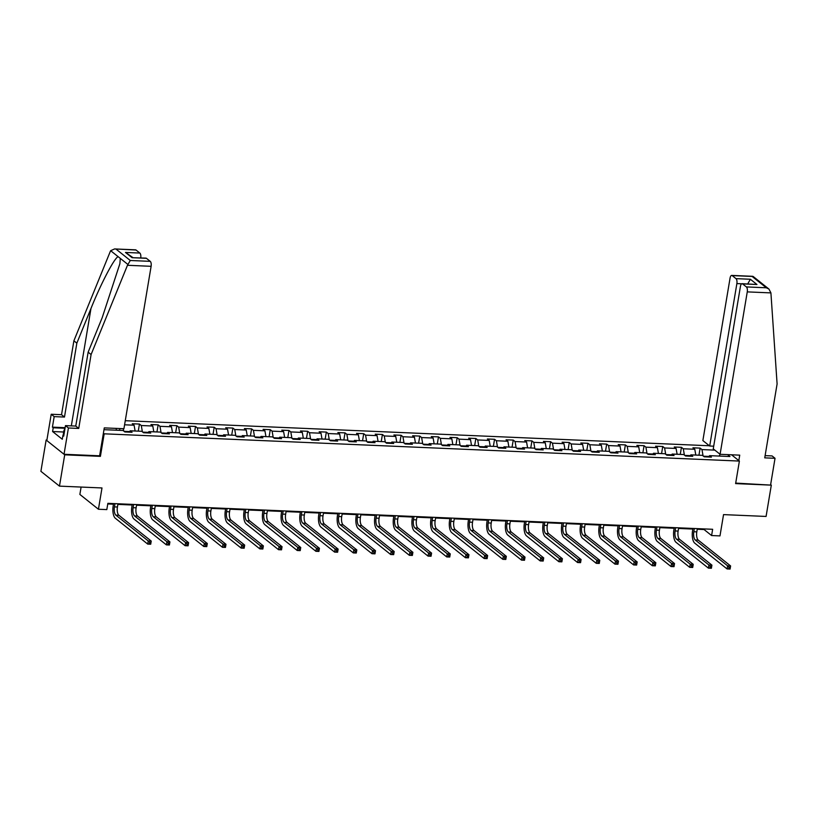 <?xml version="1.0" encoding="UTF-8"?>
<svg xmlns="http://www.w3.org/2000/svg" width="818" height="818" viewBox="0 0 818 818"><rect width="100%" height="100%" fill="white"/><g stroke="black" fill="none" stroke-linecap="round" stroke-linejoin="round"><path stroke-width="1.23" d="M81.105 487.058L79.867 494.43L98.436 509.246L106.821 509.604L107.864 503.336L712.642 529.287L711.599 535.545L719.983 535.902L723.541 514.614L766.077 516.444L771.313 485.135L735.699 483.101M46.902 440.043L46.135 440.012L40.9 471.321L59.469 486.127L64.704 454.818L100.409 456.352L104.183 433.816L103.395 433.182M709.38 445.759L125.277 420.708M46.135 440.012L64.704 454.818M104.183 433.816L739.39 461.066L731.527 454.788M103.978 429.675L123.027 430.493L124.857 431.955L132.046 432.262L130.215 430.8L141.718 431.291L143.549 432.753L150.737 433.059L148.907 431.607L160.41 432.098L162.24 433.56L169.428 433.867L167.598 432.405L179.101 432.896L180.931 434.358L188.12 434.665L186.289 433.203L197.792 433.704L199.623 435.166L206.811 435.473L204.981 434.01L216.473 434.501L218.314 435.963L225.502 436.27L223.662 434.808L235.165 435.299L236.995 436.761L244.183 437.068L242.353 435.616L253.856 436.106L255.686 437.569L262.875 437.875L261.044 436.413L272.547 436.904L274.378 438.366L281.566 438.673L279.736 437.211L291.239 437.712L293.069 439.174L300.257 439.481L298.427 438.019L309.93 438.509L311.76 439.972L318.948 440.278L317.118 438.816L328.611 439.317L330.452 440.769L337.64 441.086L335.799 439.624L347.302 440.115L349.133 441.577L356.321 441.884L354.491 440.421L365.994 440.912L367.824 442.374L375.012 442.681L373.182 441.229L384.685 441.72L386.515 443.182L393.703 443.489L391.873 442.027L403.376 442.518L405.207 443.98L412.395 444.286L410.564 442.824L422.068 443.325L423.898 444.777L431.086 445.094L429.256 443.632L440.749 444.123L442.589 445.585L449.777 445.892L447.937 444.43L459.44 444.92L461.27 446.383L468.458 446.689L466.628 445.237L478.131 445.728L479.961 447.19L487.15 447.497L485.319 446.035L496.823 446.526L498.653 447.988L505.841 448.295L504.011 446.832L515.514 447.334L517.344 448.796L524.532 449.102L522.702 447.64L534.205 448.131L536.035 449.593L543.224 449.9L541.393 448.438L552.886 448.939L554.727 450.391L561.915 450.708L560.074 449.246L571.577 449.736L573.408 451.199L580.596 451.505L578.766 450.043L590.269 450.534L592.099 451.996L599.287 452.303L597.457 450.851L608.96 451.342L610.79 452.804L617.979 453.111L616.148 451.648L627.651 452.139L629.482 453.601L636.67 453.908L634.84 452.446L646.343 452.947L648.173 454.399L655.361 454.716L653.531 453.254L665.024 453.745L666.864 455.207L674.052 455.514L672.212 454.051L683.715 454.542L685.545 456.004L692.734 456.311L690.903 454.859L702.406 455.35L704.237 456.812L711.425 457.119L709.595 455.657L729.963 456.526L727.57 454.624M124.592 424.798L134.091 425.207L132.26 423.744L139.449 424.061L138.262 431.147M714.85 450.125L701.967 449.573L700.136 448.111L692.948 447.804L694.779 449.266L683.275 448.775L681.445 447.313L674.257 447.006L676.087 448.458L664.594 447.967L662.754 446.505L655.566 446.199L657.406 447.661L645.903 447.17L644.073 445.708L636.885 445.401L638.715 446.863L627.212 446.362L625.381 444.9L618.193 444.593L620.024 446.055L608.52 445.565L606.69 444.102L599.502 443.796L601.332 445.258L589.829 444.757L587.999 443.305L580.811 442.988L582.641 444.45L571.138 443.959L569.308 442.497L562.119 442.19L563.95 443.653L552.457 443.162L550.616 441.7L543.428 441.393L545.269 442.855L533.765 442.354L531.935 440.892L524.747 440.585L526.577 442.047L515.074 441.556L513.244 440.094L506.056 439.787L507.886 441.25L496.383 440.749L494.553 439.297L487.364 438.98L489.195 440.442L477.692 439.951L475.861 438.489L468.673 438.182L470.503 439.644L459 439.154L457.17 437.691L449.982 437.385L451.812 438.837L440.319 438.346L438.479 436.884L431.291 436.577L433.131 438.039L421.628 437.548L419.798 436.086L412.609 435.779L414.44 437.241L402.937 436.74L401.106 435.278L393.918 434.971L395.748 436.434L384.245 435.943L382.415 434.481L375.227 434.174L377.057 435.636L365.554 435.145L363.724 433.683L356.536 433.366L358.366 434.828L346.863 434.338L345.032 432.875L337.844 432.569L339.674 434.031L328.182 433.54L326.341 432.078L319.153 431.771L320.993 433.233L309.49 432.732L307.66 431.27L300.472 430.963L302.302 432.425L290.799 431.935L288.969 430.472L281.781 430.166L283.611 431.628L272.108 431.127L270.277 429.675L263.089 429.358L264.92 430.82L253.416 430.329L251.586 428.867L244.398 428.56L246.228 430.023L234.725 429.532L232.895 428.07L225.707 427.763L227.537 429.215L216.044 428.724L214.204 427.262L207.015 426.955L208.856 428.417L197.353 427.926L195.522 426.464L188.334 426.158L190.165 427.62L178.661 427.119L176.831 425.657L169.643 425.35L171.473 426.812L159.97 426.321L158.14 424.859L150.952 424.552L152.782 426.014L141.279 425.524L139.449 424.061M129.571 431.577L124.091 431.342M129.101 432.139L130.215 430.8M123.293 428.693L123.712 431.035M134.091 425.207L135.113 431.014M148.262 432.374L142.782 432.139M147.792 432.937L148.907 431.607M141.279 425.524L142.393 431.832M152.782 426.014L153.804 431.812M166.954 433.182L161.473 432.947M166.483 433.734L167.598 432.405M159.97 426.321L161.085 432.64M171.473 426.812L172.496 432.62M185.635 433.98L180.164 433.744M185.175 434.542L186.289 433.203M178.661 427.119L179.776 433.438M190.165 427.62L191.187 433.417M204.326 434.787L198.856 434.552M203.866 435.34L204.981 434.01M197.353 427.926L198.467 434.246M208.856 428.417L209.878 434.215M223.017 435.585L217.547 435.35M222.547 436.147L223.662 434.808M216.044 428.724L217.159 435.043M227.537 429.215L228.57 435.023M241.709 436.383L236.228 436.147M241.238 436.945L242.353 435.616M234.725 429.532L235.85 435.841M246.228 430.023L247.261 435.82M260.4 437.19L254.919 436.955M259.93 437.753L261.044 436.413M253.416 430.329L254.531 436.648M264.92 430.82L265.942 436.628M279.091 437.988L273.611 437.753M278.621 438.55L279.736 437.211M272.108 431.127L273.222 437.446M283.611 431.628L284.633 437.425M297.772 438.796L292.302 438.56M297.312 439.348L298.427 438.019M290.799 431.935L291.914 438.254M302.302 432.425L303.325 438.223M316.464 439.593L310.993 439.358M316.004 440.156L317.118 438.816M309.49 432.732L310.605 439.051M320.993 433.233L322.016 439.031M335.155 440.401L329.685 440.166M334.685 440.953L335.799 439.624M328.182 433.54L329.296 439.849M339.674 434.031L340.707 439.828M353.846 441.199L348.366 440.963M353.376 441.761L354.491 440.421M346.863 434.338L347.987 440.657M358.366 434.828L359.399 440.636M372.538 441.996L367.057 441.761M372.067 442.558L373.182 441.229M365.554 435.145L366.668 441.454M377.057 435.636L378.08 441.434M391.229 442.804L385.748 442.569M390.759 443.356L391.873 442.027M384.245 435.943L385.36 442.262M395.748 436.434L396.771 442.231M409.91 443.601L404.44 443.366M409.45 444.164L410.564 442.824M402.937 436.74L404.051 443.059M414.44 437.241L415.462 443.039M428.601 444.409L423.131 444.174M428.141 444.961L429.256 443.632M421.628 437.548L422.742 443.867M433.131 438.039L434.154 443.837M447.293 445.207L441.822 444.972M446.822 445.769L447.937 444.43M440.319 438.346L441.434 444.665M451.812 438.837L452.845 444.644M465.984 446.004L460.503 445.769M465.514 446.567L466.628 445.237M459 439.154L460.125 445.462M470.503 439.644L471.536 445.442M484.675 446.812L479.195 446.577M484.205 447.374L485.319 446.035M477.692 439.951L478.806 446.27M489.195 440.442L490.217 446.25M503.367 447.61L497.886 447.374M502.896 448.172L504.011 446.832M496.383 440.749L497.497 447.068M507.886 441.25L508.908 447.047M522.058 448.417L516.577 448.182M521.587 448.97L522.702 447.64M515.074 441.556L516.189 447.875M526.577 442.047L527.6 447.845M540.739 449.215L535.269 448.98M540.279 449.777L541.393 448.438M533.765 442.354L534.88 448.673M545.269 442.855L546.291 448.653M559.43 450.023L553.96 449.788M558.97 450.575L560.074 449.246M552.457 443.162L553.571 449.471M563.95 443.653L564.982 449.45M578.121 450.82L572.641 450.585M577.651 451.383L578.766 450.043M571.138 443.959L572.263 450.278M582.641 444.45L583.674 450.258M596.813 451.618L591.332 451.383M596.342 452.18L597.457 450.851M589.829 444.757L590.944 451.076M601.332 445.258L602.355 451.055M615.504 452.426L610.024 452.19M615.034 452.978L616.148 451.648M608.52 445.565L609.635 451.884M620.024 446.055L621.046 451.853M634.195 453.223L628.715 452.988M633.725 453.786L634.84 452.446M627.212 446.362L628.326 452.681M638.715 446.863L639.737 452.661M652.876 454.031L647.406 453.796M652.416 454.583L653.531 453.254M645.903 447.17L647.018 453.489M657.406 447.661L658.429 453.458M671.568 454.828L666.097 454.593M671.108 455.391L672.212 454.051M664.594 447.967L665.709 454.287M676.087 448.458L677.12 454.266M690.259 455.626L684.778 455.391M689.789 456.188L690.903 454.859M683.275 448.775L684.4 455.084M694.779 449.266L695.811 455.064M708.95 456.434L703.47 456.199M708.48 456.996L709.595 455.657M701.967 449.573L703.081 455.892M720.157 454.307L719.155 456.066M98.436 509.246L101.994 487.957L59.469 486.127M739.39 461.066L735.617 483.602L771.313 485.135M697.243 529.246L704.073 529.543L711.599 535.545M107.761 503.96L113.457 504.205M117.864 504.389L132.148 505.003M136.555 505.197L150.839 505.81M155.246 505.994L169.531 506.608M173.937 506.802L188.222 507.416M192.629 507.6L206.913 508.213M211.32 508.407L225.594 509.011M230.001 509.205L244.285 509.819M248.692 510.003L262.977 510.616M267.384 510.81L281.668 511.424M286.075 511.608L300.359 512.221M304.766 512.416L319.051 513.029M323.458 513.213L337.732 513.827M342.139 514.011L356.423 514.624M360.83 514.819L375.114 515.432M379.521 515.616L393.806 516.23M398.213 516.424L412.497 517.037M416.904 517.221L431.188 517.835M435.595 518.029L449.869 518.632M454.276 518.827L468.561 519.44M472.968 519.624L487.252 520.238M491.659 520.432L505.943 521.046M510.35 521.23L524.635 521.843M529.041 522.037L543.326 522.651M547.733 522.835L562.007 523.448M566.414 523.632L580.698 524.246M585.105 524.44L599.389 525.054M603.796 525.238L618.081 525.851M622.488 526.046L636.772 526.659M641.179 526.843L655.463 527.457M659.87 527.651L674.144 528.254M678.551 528.448L692.836 529.062M116.105 428.387L116.432 430.207M704.175 528.919L704.073 529.543M700.136 448.111L698.95 455.197M681.445 447.313L680.259 454.399M662.754 446.505L661.568 453.601M644.073 445.708L642.887 452.794M625.381 444.9L624.195 451.996M606.69 444.102L605.504 451.188M587.999 443.305L586.813 450.391M569.308 442.497L568.121 449.583M550.616 441.7L549.43 448.785M531.935 440.892L530.749 447.988M513.244 440.094L512.058 447.18M494.553 439.297L493.366 446.383M475.861 438.489L474.675 445.575M457.17 437.691L455.984 444.777M438.479 436.884L437.293 443.98M419.798 436.086L418.611 443.172M401.106 435.278L399.92 442.374M382.415 434.481L381.229 441.567M363.724 433.683L362.538 440.769M345.032 432.875L343.846 439.961M326.341 432.078L325.155 439.164M307.66 431.27L306.474 438.366M288.969 430.472L287.783 437.558M270.277 429.675L269.091 436.761M251.586 428.867L250.4 435.953M232.895 428.07L231.709 435.156M214.204 427.262L213.017 434.358M195.522 426.464L194.336 433.55M176.831 425.657L175.645 432.753M158.14 424.859L156.954 431.945M119.878 428.55L119.571 430.34M100.409 456.352L99.622 455.728M694.349 528.5L693.807 531.751A6.575 2.71 -87.5 0 0 695.269 540.013L727.611 565.811L730.607 565.933L730.085 569.062L727.09 568.939L694.748 543.142A9.867 4.059 92.5 0 1 692.56 530.749L692.938 528.438M697.345 528.632L696.803 531.874A6.575 2.71 -87.5 0 0 698.265 540.136L730.607 565.933L730.208 567.355L729.002 567.303L728.797 568.561L729.993 568.612L730.208 567.355M728.797 568.561L727.09 568.939L727.611 565.811L729.002 567.303M64.591 430.871L63.906 430.626L64.98 428.53M63.088 435.513L63.906 430.626M720.085 454.297L747.263 291.883A3.947 1.626 -87.5 0 0 746.384 286.924L742.57 283.877A3.947 1.626 -87.5 0 0 742.11 283.693A3.947 1.626 -87.5 0 0 740.433 286.433L713.255 448.857L720.085 454.297L739.728 455.145L738.818 460.606M746.384 286.924L766.333 287.783L768.971 289.091L770.914 292.895L777.1 383.969L764.738 457.855L775.035 458.295L772.08 455.933L765.106 455.636M775.035 458.295L770.638 484.593M735.995 278.641L732.182 275.594A3.947 1.626 -87.5 0 0 731.721 275.41A3.947 1.626 -87.5 0 0 730.055 278.151L702.866 440.575L709.697 446.014L736.875 283.59A3.947 1.626 -87.5 0 0 735.995 278.641L750.372 279.255L747.652 284.061M713.705 446.188L709.697 446.014M742.11 283.693L756.947 284.5L742.57 283.877M768.971 289.091L753.153 276.474L732.182 275.594M127.465 265.288L130.287 260.492L150.236 261.351A3.947 1.626 92.5 0 1 151.115 266.31L127.465 265.288L91.095 354.542L78.733 428.428L68.426 427.988L64.029 454.276L99.612 455.81L104.285 427.886L123.927 428.724L151.115 266.31M63.671 432.006L52.587 431.536L62.28 439.256L62.904 435.503L63.712 436.137L65.471 425.626L75.767 426.066L88.139 352.18L102.26 317.507L119.857 263.785L120.307 258.406L118.129 256.668C114.367 257.956 100.849 283.744 90.972 308.498L76.841 343.171L64.479 417.057L54.182 416.618L52.413 427.139L65.123 427.681M88.139 352.18L91.095 354.542M65.471 425.626L68.426 427.988M75.767 426.066L78.733 428.428M136.033 250.022L114.592 248.938L135.573 249.838A3.947 1.626 92.5 0 1 136.033 250.022L139.847 253.059A3.947 1.626 92.5 0 1 140.747 257.895M52.587 431.536L53.221 427.773L52.413 427.139M114.592 248.938L110.655 250.707L110.246 251.566L73.886 340.809L61.524 414.695L51.217 414.256L54.182 416.618M51.217 414.256L46.82 440.554L64.029 454.276M61.524 414.695L64.479 417.057M73.886 340.809L76.841 343.171M146.422 258.304L132.046 257.69L145.962 258.12A3.947 1.626 92.5 0 1 146.422 258.304L150.236 261.351M62.904 435.503L63.804 435.544M65.021 428.284L53.221 427.773M132.874 257.558L125.471 252.445L139.847 253.059M675.668 527.702L675.126 530.943A6.575 2.71 -87.5 0 0 676.578 539.205L708.92 565.003L711.916 565.136L711.394 568.265L708.398 568.132L676.057 542.334A9.867 4.059 92.5 0 1 673.868 529.941L674.257 527.641M678.664 527.825L678.112 531.076A6.575 2.71 -87.5 0 0 679.574 539.338L711.916 565.136L711.517 566.557L710.321 566.506L710.106 567.753L711.302 567.804L711.517 566.557M710.106 567.753L708.398 568.132L708.92 565.003L710.321 566.506M656.977 526.894L656.435 530.146A6.575 2.71 -87.5 0 0 657.897 538.408L690.228 564.205L693.224 564.328L692.703 567.467L689.707 567.334L657.365 541.536A9.867 4.059 92.5 0 1 655.177 529.144L655.566 526.833M659.973 527.027L659.431 530.269A6.575 2.71 -87.5 0 0 660.893 538.53L693.224 564.328L692.826 565.749L691.629 565.698L691.414 566.956L692.611 567.007L692.826 565.749M691.414 566.956L689.707 567.334L690.228 564.205L691.629 565.698M638.285 526.097L637.743 529.338A6.575 2.71 -87.5 0 0 639.206 537.6L671.547 563.398L674.533 563.53L674.012 566.659L671.016 566.537L638.684 540.739A9.867 4.059 92.5 0 1 636.486 528.346L636.874 526.035M641.281 526.219L640.739 529.471A6.575 2.71 -87.5 0 0 642.202 537.733L674.533 563.53L674.134 564.952L672.938 564.901L672.723 566.148L673.93 566.199L674.134 564.952M672.723 566.148L671.016 566.537L671.547 563.398L672.938 564.901M619.594 525.289L619.052 528.54A6.575 2.71 -87.5 0 0 620.514 536.802L652.856 562.6L655.852 562.733L655.32 565.862L652.324 565.729L619.993 539.931A9.867 4.059 92.5 0 1 617.794 527.538L618.183 525.228M622.59 525.422L622.048 528.673A6.575 2.71 -87.5 0 0 623.51 536.935L655.852 562.733L655.443 564.154L654.247 564.093L654.042 565.35L655.238 565.402L655.443 564.154M654.042 565.35L652.324 565.729L652.856 562.6L654.247 564.093M600.903 524.491L600.361 527.743A6.575 2.71 -87.5 0 0 601.823 536.005L634.165 561.802L637.161 561.925L636.639 565.054L633.643 564.931L601.302 539.134A9.867 4.059 92.5 0 1 599.103 526.741L599.492 524.43M603.899 524.624L603.357 527.866A6.575 2.71 -87.5 0 0 604.819 536.127L637.161 561.925L636.752 563.346L635.555 563.295L635.351 564.553L636.547 564.604L636.752 563.346M635.351 564.553L633.643 564.931L634.165 561.802L635.555 563.295M582.212 523.694L581.67 526.935A6.575 2.71 -87.5 0 0 583.132 535.197L615.473 560.995L618.469 561.128L617.948 564.256L614.952 564.123L582.61 538.326A9.867 4.059 92.5 0 1 580.422 525.933L580.8 523.632M585.207 523.817L584.665 527.068A6.575 2.71 -87.5 0 0 586.128 535.33L618.469 561.128L618.071 562.549L616.864 562.498L616.66 563.745L617.856 563.796L618.071 562.549M616.66 563.745L614.952 564.123L615.473 560.995L616.864 562.498M563.53 522.886L562.989 526.138A6.575 2.71 -87.5 0 0 564.44 534.399L596.782 560.197L599.778 560.32L599.257 563.449L596.261 563.326L563.919 537.528A9.867 4.059 92.5 0 1 561.731 525.136L562.119 522.825M566.526 523.019L565.974 526.26A6.575 2.71 -87.5 0 0 567.436 534.522L599.778 560.32L599.379 561.741L598.183 561.69L597.968 562.948L599.165 562.999L599.379 561.741M597.968 562.948L596.261 563.326L596.782 560.197L598.183 561.69M544.839 522.088L544.297 525.33A6.575 2.71 -87.5 0 0 545.759 533.592L578.091 559.389L581.087 559.522L580.565 562.651L577.569 562.528L545.228 536.731A9.867 4.059 92.5 0 1 543.04 524.328L543.428 522.027M547.835 522.211L547.293 525.463A6.575 2.71 -87.5 0 0 548.745 533.725L581.087 559.522L580.688 560.943L579.492 560.892L579.277 562.14L580.473 562.191L580.688 560.943M579.277 562.14L577.569 562.528L578.091 559.389L579.492 560.892M526.148 521.281L525.606 524.532A6.575 2.71 -87.5 0 0 527.068 532.794L559.41 558.592L562.395 558.714L561.874 561.854L558.878 561.721L526.536 535.923A9.867 4.059 92.5 0 1 524.348 523.53L524.737 521.219M529.144 521.414L528.602 524.655A6.575 2.71 -87.5 0 0 530.064 532.927L562.395 558.714L561.997 560.136L560.8 560.085L560.586 561.342L561.792 561.393L561.997 560.136M560.586 561.342L558.878 561.721L559.41 558.592L560.8 560.085M507.457 520.483L506.915 523.725A6.575 2.71 -87.5 0 0 508.377 531.997L540.718 557.784L543.714 557.917L543.183 561.046L540.187 560.923L507.855 535.125A9.867 4.059 92.5 0 1 505.657 522.733L506.045 520.422M510.452 520.606L509.911 523.857A6.575 2.71 -87.5 0 0 511.373 532.119L543.714 557.917L543.305 559.338L542.109 559.287L541.905 560.534L543.101 560.596L543.305 559.338M541.905 560.534L540.187 560.923L540.718 557.784L542.109 559.287M488.765 519.675L488.223 522.927A6.575 2.71 -87.5 0 0 489.685 531.189L522.027 556.986L525.023 557.119L524.502 560.248L521.506 560.115L489.164 534.318A9.867 4.059 92.5 0 1 486.966 521.925L487.354 519.624M491.761 519.808L491.219 523.06A6.575 2.71 -87.5 0 0 492.681 531.322L525.023 557.119L524.614 558.541L523.418 558.49L523.213 559.737L524.41 559.788L524.614 558.541M523.213 559.737L521.506 560.115L522.027 556.986L523.418 558.49M470.074 518.878L469.532 522.129A6.575 2.71 -87.5 0 0 470.994 530.391L503.336 556.189L506.332 556.312L505.81 559.44L502.814 559.318L470.473 533.52A9.867 4.059 92.5 0 1 468.285 521.127L468.663 518.816M473.07 519.011L472.528 522.252A6.575 2.71 -87.5 0 0 473.99 530.514L506.332 556.312L505.933 557.733L504.726 557.682L504.522 558.939L505.718 558.991L505.933 557.733M504.522 558.939L502.814 559.318L503.336 556.189L504.726 557.682M451.393 518.08L450.841 521.322A6.575 2.71 -87.5 0 0 452.303 529.583L484.645 555.381L487.64 555.514L487.119 558.643L484.123 558.51L451.781 532.712A9.867 4.059 92.5 0 1 449.593 520.32L449.982 518.019M454.389 518.203L453.837 521.455A6.575 2.71 -87.5 0 0 455.299 529.716L487.64 555.514L487.242 556.935L486.045 556.884L485.831 558.132L487.027 558.183L487.242 556.935M485.831 558.132L484.123 558.51L484.645 555.381L486.045 556.884M432.702 517.273L432.16 520.524A6.575 2.71 -87.5 0 0 433.622 528.786L465.953 554.584L468.949 554.706L468.428 557.845L465.432 557.712L433.09 531.915A9.867 4.059 92.5 0 1 430.902 519.522L431.291 517.211M435.697 517.405L435.156 520.647A6.575 2.71 -87.5 0 0 436.607 528.909L468.949 554.706L468.55 556.128L467.354 556.076L467.139 557.334L468.336 557.385L468.55 556.128M467.139 557.334L465.432 557.712L465.953 554.584L467.354 556.076M414.01 516.475L413.468 519.716A6.575 2.71 -87.5 0 0 414.93 527.978L447.272 553.776L450.258 553.909L449.736 557.038L446.74 556.915L414.399 531.117A9.867 4.059 92.5 0 1 412.211 518.724L412.599 516.414M417.006 516.598L416.464 519.849A6.575 2.71 -87.5 0 0 417.926 528.111L450.258 553.909L449.859 555.33L448.663 555.279L448.448 556.526L449.655 556.577L449.859 555.33M448.448 556.526L446.74 556.915L447.272 553.776L448.663 555.279M395.319 515.667L394.777 518.919A6.575 2.71 -87.5 0 0 396.239 527.181L428.581 552.978L431.577 553.111L431.045 556.24L428.049 556.107L395.718 530.309A9.867 4.059 92.5 0 1 393.519 517.917L393.908 515.606M398.315 515.8L397.773 519.052A6.575 2.71 -87.5 0 0 399.235 527.313L431.577 553.111L431.168 554.532L429.971 554.481L429.767 555.729L430.963 555.78L431.168 554.532M429.767 555.729L428.049 556.107L428.581 552.978L429.971 554.481M376.628 514.87L376.086 518.121A6.575 2.71 -87.5 0 0 377.548 526.383L409.89 552.181L412.885 552.303L412.364 555.432L409.368 555.31L377.026 529.512A9.867 4.059 92.5 0 1 374.828 517.119L375.217 514.808M379.624 515.003L379.082 518.244A6.575 2.71 -87.5 0 0 380.544 526.506L412.885 552.303L412.476 553.725L411.28 553.674L411.076 554.931L412.272 554.982L412.476 553.725M411.076 554.931L409.368 555.31L409.89 552.181L411.28 553.674M357.936 514.072L357.394 517.313A6.575 2.71 -87.5 0 0 358.857 525.575L391.198 551.373L394.194 551.506L393.673 554.635L390.677 554.502L358.335 528.704A9.867 4.059 92.5 0 1 356.147 516.311L356.525 514.011M360.932 514.195L360.39 517.446A6.575 2.71 -87.5 0 0 361.853 525.708L394.194 551.506L393.795 552.927L392.589 552.876L392.384 554.123L393.581 554.175L393.795 552.927M392.384 554.123L390.677 554.502L391.198 551.373L392.589 552.876M339.255 513.264L338.703 516.516A6.575 2.71 -87.5 0 0 340.165 524.778L372.507 550.575L375.503 550.698L374.981 553.837L371.986 553.704L339.644 527.907A9.867 4.059 92.5 0 1 337.456 515.514L337.844 513.203M342.251 513.397L341.699 516.639A6.575 2.71 -87.5 0 0 343.161 524.9L375.503 550.698L375.104 552.119L373.908 552.068L373.693 553.326L374.889 553.377L375.104 552.119M373.693 553.326L371.986 553.704L372.507 550.575L373.908 552.068M320.564 512.467L320.022 515.708A6.575 2.71 -87.5 0 0 321.484 523.97L353.816 549.768L356.812 549.9L356.29 553.029L353.294 552.907L320.953 527.109A9.867 4.059 92.5 0 1 318.764 514.706L319.153 512.405M323.56 512.589L323.018 515.841A6.575 2.71 -87.5 0 0 324.47 524.103L356.812 549.9L356.413 551.322L355.216 551.271L355.002 552.518L356.198 552.569L356.413 551.322M355.002 552.518L353.294 552.907L353.816 549.768L355.216 551.271M301.873 511.659L301.331 514.911A6.575 2.71 -87.5 0 0 302.793 523.172L335.135 548.97L338.12 549.093L337.599 552.232L334.603 552.099L302.261 526.301A9.867 4.059 92.5 0 1 300.073 513.909L300.462 511.598M304.869 511.792L304.327 515.033A6.575 2.71 -87.5 0 0 305.789 523.305L338.12 549.093L337.722 550.514L336.525 550.463L336.31 551.721L337.517 551.772L337.722 550.514M336.31 551.721L334.603 552.099L335.135 548.97L336.525 550.463M283.181 510.861L282.639 514.103A6.575 2.71 -87.5 0 0 284.102 522.375L316.443 548.172L319.439 548.295L318.908 551.424L315.912 551.301L283.58 525.504A9.867 4.059 92.5 0 1 281.382 513.111L281.77 510.8M286.177 510.984L285.635 514.236A6.575 2.71 -87.5 0 0 287.098 522.497L319.439 548.295L319.03 549.716L317.834 549.665L317.629 550.913L318.826 550.974L319.03 549.716M317.629 550.913L315.912 551.301L316.443 548.172L317.834 549.665M264.49 510.064L263.948 513.305A6.575 2.71 -87.5 0 0 265.41 521.567L297.752 547.365L300.748 547.498L300.226 550.626L297.231 550.494L264.889 524.696A9.867 4.059 92.5 0 1 262.69 512.303L263.079 510.003M267.486 510.187L266.944 513.438A6.575 2.71 -87.5 0 0 268.406 521.7L300.748 547.498L300.339 548.919L299.143 548.868L298.938 550.115L300.134 550.166L300.339 548.919M298.938 550.115L297.231 550.494L297.752 547.365L299.143 548.868M245.799 509.256L245.257 512.508A6.575 2.71 -87.5 0 0 246.719 520.769L279.061 546.567L282.057 546.69L281.535 549.819L278.539 549.696L246.198 523.898A9.867 4.059 92.5 0 1 244.009 511.506L244.388 509.195M248.795 509.389L248.253 512.63A6.575 2.71 -87.5 0 0 249.715 520.892L282.057 546.69L281.648 548.111L280.451 548.06L280.247 549.318L281.443 549.369L281.648 548.111M280.247 549.318L278.539 549.696L279.061 546.567L280.451 548.06M227.118 508.459L226.566 511.7A6.575 2.71 -87.5 0 0 228.028 519.962L260.369 545.759L263.365 545.892L262.844 549.021L259.848 548.888L227.506 523.091A9.867 4.059 92.5 0 1 225.318 510.698L225.707 508.397M230.114 508.581L229.561 511.833A6.575 2.71 -87.5 0 0 231.024 520.095L263.365 545.892L262.967 547.314L261.76 547.262L261.555 548.51L262.752 548.561L262.967 547.314M261.555 548.51L259.848 548.888L260.369 545.759L261.76 547.262M208.426 507.651L207.884 510.902A6.575 2.71 -87.5 0 0 209.347 519.164L241.678 544.962L244.674 545.085L244.153 548.224L241.157 548.091L208.815 522.293A9.867 4.059 92.5 0 1 206.627 509.9L207.015 507.589M211.422 507.784L210.88 511.025A6.575 2.71 -87.5 0 0 212.332 519.287L244.674 545.085L244.275 546.506L243.079 546.455L242.864 547.712L244.061 547.763L244.275 546.506M242.864 547.712L241.157 548.091L241.678 544.962L243.079 546.455M189.735 506.853L189.193 510.095A6.575 2.71 -87.5 0 0 190.655 518.356L222.997 544.154L225.983 544.287L225.461 547.416L222.465 547.293L190.124 521.495A9.867 4.059 92.5 0 1 187.936 509.103L188.324 506.792M192.731 506.976L192.189 510.227A6.575 2.71 -87.5 0 0 193.651 518.489L225.983 544.287L225.584 545.708L224.388 545.657L224.173 546.905L225.369 546.956L225.584 545.708M224.173 546.905L222.465 547.293L222.997 544.154L224.388 545.657M171.044 506.045L170.502 509.297A6.575 2.71 -87.5 0 0 171.964 517.559L204.306 543.356L207.302 543.489L206.77 546.618L203.774 546.485L171.443 520.688A9.867 4.059 92.5 0 1 169.244 508.295L169.633 505.994M174.04 506.178L173.498 509.43A6.575 2.71 -87.5 0 0 174.96 517.692L207.302 543.489L206.893 544.911L205.696 544.86L205.482 546.107L206.688 546.158L206.893 544.911M205.482 546.107L203.774 546.485L204.306 543.356L205.696 544.86M152.352 505.248L151.811 508.499A6.575 2.71 -87.5 0 0 153.273 516.761L185.614 542.559L188.61 542.682L188.089 545.81L185.093 545.688L152.751 519.89A9.867 4.059 92.5 0 1 150.553 507.497L150.941 505.187M155.348 505.381L154.806 508.622A6.575 2.71 -87.5 0 0 156.269 516.884L188.61 542.682L188.201 544.103L187.005 544.052L186.801 545.309L187.997 545.361L188.201 544.103M186.801 545.309L185.093 545.688L185.614 542.559L187.005 544.052M133.661 504.45L133.119 507.692A6.575 2.71 -87.5 0 0 134.581 515.953L166.923 541.751L169.919 541.884L169.398 545.013L166.402 544.88L134.06 519.082A9.867 4.059 92.5 0 1 131.872 506.69L132.25 504.389M136.657 504.573L136.115 507.825A6.575 2.71 -87.5 0 0 137.577 516.086L169.919 541.884L169.51 543.305L168.314 543.254L168.109 544.502L169.306 544.553L169.51 543.305M168.109 544.502L166.402 544.88L166.923 541.751L168.314 543.254M114.98 503.643L114.428 506.894A6.575 2.71 -87.5 0 0 115.89 515.156L148.232 540.954L151.228 541.076L150.706 544.215L147.71 544.082L115.369 518.285A9.867 4.059 92.5 0 1 113.181 505.892L113.569 503.581M117.976 503.776L117.424 507.017A6.575 2.71 -87.5 0 0 118.886 515.279L151.228 541.076L150.829 542.498L149.622 542.446L149.418 543.704L150.614 543.755L150.829 542.498M149.418 543.704L147.71 544.082L148.232 540.954L149.622 542.446M696.803 531.874L693.807 531.751M698.265 540.136L695.269 540.013M766.333 287.783L752.131 276.453M750.372 279.255L756.947 284.5M770.914 292.895L747.263 291.883M741.701 283.805L736.875 283.59M127.782 264.367L120.307 258.406M118.129 256.668L110.655 250.707M116.084 249.163L130.287 260.492M132.046 257.69L125.471 252.445M71.33 425.871L90.972 308.498M678.112 531.076L675.126 530.943M679.574 539.338L676.578 539.205M659.431 530.269L656.435 530.146M660.893 538.53L657.897 538.408M640.739 529.471L637.743 529.338M642.202 537.733L639.206 537.6M622.048 528.673L619.052 528.54M623.51 536.935L620.514 536.802M603.357 527.866L600.361 527.743M604.819 536.127L601.823 536.005M584.665 527.068L581.67 526.935M586.128 535.33L583.132 535.197M565.974 526.26L562.989 526.138M567.436 534.522L564.44 534.399M547.293 525.463L544.297 525.33M548.745 533.725L545.759 533.592M528.602 524.655L525.606 524.532M530.064 532.927L527.068 532.794M509.911 523.857L506.915 523.725M511.373 532.119L508.377 531.997M491.219 523.06L488.223 522.927M492.681 531.322L489.685 531.189M472.528 522.252L469.532 522.129M473.99 530.514L470.994 530.391M453.837 521.455L450.841 521.322M455.299 529.716L452.303 529.583M435.156 520.647L432.16 520.524M436.607 528.909L433.622 528.786M416.464 519.849L413.468 519.716M417.926 528.111L414.93 527.978M397.773 519.052L394.777 518.919M399.235 527.313L396.239 527.181M379.082 518.244L376.086 518.121M380.544 526.506L377.548 526.383M360.39 517.446L357.394 517.313M361.853 525.708L358.857 525.575M341.699 516.639L338.703 516.516M343.161 524.9L340.165 524.778M323.018 515.841L320.022 515.708M324.47 524.103L321.484 523.97M304.327 515.033L301.331 514.911M305.789 523.305L302.793 523.172M285.635 514.236L282.639 514.103M287.098 522.497L284.102 522.375M266.944 513.438L263.948 513.305M268.406 521.7L265.41 521.567M248.253 512.63L245.257 512.508M249.715 520.892L246.719 520.769M229.561 511.833L226.566 511.7M231.024 520.095L228.028 519.962M210.88 511.025L207.884 510.902M212.332 519.287L209.347 519.164M192.189 510.227L189.193 510.095M193.651 518.489L190.655 518.356M173.498 509.43L170.502 509.297M174.96 517.692L171.964 517.559M154.806 508.622L151.811 508.499M156.269 516.884L153.273 516.761M136.115 507.825L133.119 507.692M137.577 516.086L134.581 515.953M117.424 507.017L114.428 506.894M118.886 515.279L115.89 515.156M731.721 275.41L752.703 276.31"/></g></svg>
